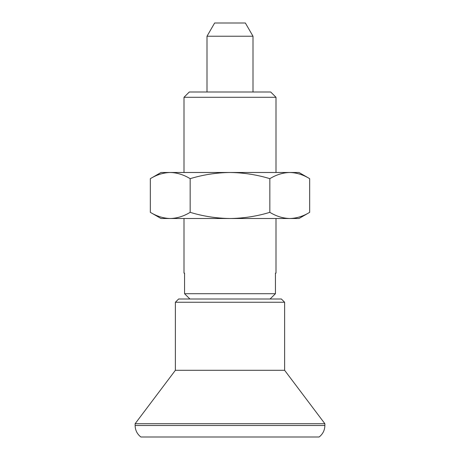 <?xml version="1.0" encoding="UTF-8"?>
<svg xmlns="http://www.w3.org/2000/svg" width="460" height="460" viewBox="0 0 460 460"><rect width="100%" height="100%" fill="white"/><g stroke="black" fill="none" stroke-linecap="round" stroke-linejoin="round"><path stroke-width="0.69" d="M269.836 212.336C276.339 216.286 282.98 218.339 289.754 218.5C296.545 218.333 303.186 216.28 309.672 212.336L309.672 178.664C303.169 174.714 296.533 172.661 289.754 172.5C282.963 172.667 276.322 174.719 269.836 178.664L269.836 212.336C256.945 216.263 243.668 218.322 230 218.5L299 218.5L309.672 212.336M190.164 212.336L190.164 178.664C183.661 174.714 177.019 172.661 170.246 172.5C163.455 172.667 156.814 174.719 150.328 178.664L150.328 212.336C156.831 216.286 163.467 218.339 170.246 218.5C177.037 218.333 183.678 216.28 190.164 212.336C203.228 216.292 216.505 218.345 230 218.5L161 218.5L150.328 212.336M150.328 178.664L161 172.5L299 172.5L309.672 178.664M190.164 178.664C203.228 174.708 216.505 172.655 230 172.5C243.668 172.678 256.945 174.737 269.836 178.664M184 218.5L184 273.125L184.564 273.125L184.564 293.71L275.436 293.71L275.436 273.125L276 273.125L276 218.5M276 97.29L270.71 92L189.29 92L184 97.29L276 97.29L276 172.5M184 97.29L184 172.5M270.072 299L275.436 293.71L270.072 299M253 36.225L245.364 23L214.636 23L207 36.225L253 36.225L253 92M207 36.225L207 92M284.625 302.254L175.375 302.254L178.63 299L281.37 299L284.625 302.254L284.625 370.3L324.875 423.712L324.875 425.5L135.125 425.5C135.234 430.238 137.155 434.067 140.875 437L319.125 437C322.845 434.067 324.766 430.238 324.875 425.5M184.564 293.71L189.928 299L184.564 293.71M175.375 302.254L175.375 370.3L135.125 423.712L324.875 423.712M135.125 423.712L135.125 425.5M175.375 370.3L284.625 370.3"/></g></svg>
